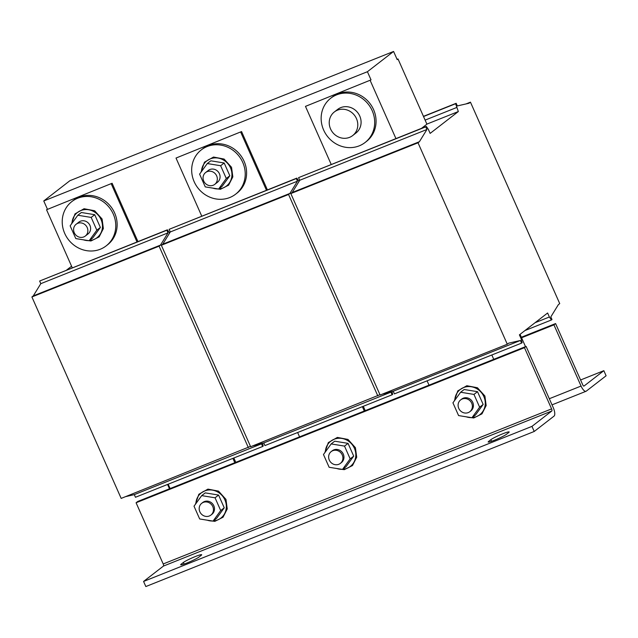 <?xml version="1.0" encoding="UTF-8"?>
<svg xmlns="http://www.w3.org/2000/svg" width="638" height="638" viewBox="0 0 638 638"><rect width="100%" height="100%" fill="white"/><g stroke="black" fill="none" stroke-linecap="round" stroke-linejoin="round"><path stroke-width="0.96" d="M494.538 440.18A10.272 0.989 -23.9 0 0 506.46 434.279L508.669 432.572A10.272 0.989 -23.9 0 0 509.164 431.966A10.272 0.989 -23.9 0 0 501.101 434.47A10.272 0.989 -23.9 0 0 490.869 439.678L488.66 441.384A10.272 0.989 -23.9 0 0 488.174 441.99A10.272 0.989 -23.9 0 0 494.538 440.18M187.062 562.947A10.272 0.989 -23.9 0 0 198.992 557.046L201.193 555.339A10.272 0.989 -23.9 0 0 201.688 554.733A10.272 0.989 -23.9 0 0 193.633 557.245A10.272 0.989 -23.9 0 0 183.393 562.445L181.192 564.151A10.272 0.989 -23.9 0 0 180.698 564.766A10.272 0.989 -23.9 0 0 187.062 562.947M201.704 495.622L205.245 492.879L218.587 495.056L224.241 507.816L220.708 510.56L213.012 521.142L199.67 518.957L194.016 506.197L201.704 495.622L215.054 497.8L220.708 510.56M210.891 515.097L211.936 514.284A7.473 6.93 -127.8 0 0 213.387 504.937A7.473 6.93 -127.8 0 0 204.343 501.58A7.473 6.93 -127.8 0 0 202.78 502.473L201.736 503.286A7.473 6.93 -127.8 0 0 200.284 512.633A7.473 6.93 -127.8 0 0 209.328 515.99A7.473 6.93 -127.8 0 0 210.891 515.097A7.473 6.93 -127.8 0 0 212.342 505.751A7.473 6.93 -127.8 0 0 203.299 502.393A7.473 6.93 -127.8 0 0 201.736 503.286M331.17 443.928L334.703 441.185L348.053 443.37L353.707 456.13L350.166 458.866L342.478 469.448L329.128 467.271L323.474 454.511L331.17 443.928L344.512 446.106L350.166 458.866M340.349 463.403L341.394 462.598A7.473 6.93 -127.8 0 0 342.845 453.243A7.473 6.93 -127.8 0 0 333.81 449.886A7.473 6.93 -127.8 0 0 332.246 450.779L331.194 451.592A7.473 6.93 -127.8 0 0 329.742 460.947A7.473 6.93 -127.8 0 0 338.786 464.297A7.473 6.93 -127.8 0 0 340.349 463.403A7.473 6.93 -127.8 0 0 341.801 454.057A7.473 6.93 -127.8 0 0 332.757 450.699A7.473 6.93 -127.8 0 0 331.194 451.592M460.628 392.234L464.169 389.499L477.511 391.676L483.165 404.436L479.624 407.172L471.937 417.754L458.586 415.577L452.932 402.817L460.628 392.234L473.97 394.42L479.624 407.172M469.815 411.709L470.86 410.904A7.473 6.93 -127.8 0 0 472.311 401.549A7.473 6.93 -127.8 0 0 463.268 398.192A7.473 6.93 -127.8 0 0 461.705 399.085L460.66 399.898A7.473 6.93 -127.8 0 0 459.208 409.253A7.473 6.93 -127.8 0 0 468.252 412.603A7.473 6.93 -127.8 0 0 469.815 411.709A7.473 6.93 -127.8 0 0 471.267 402.363A7.473 6.93 -127.8 0 0 462.223 399.005A7.473 6.93 -127.8 0 0 460.66 399.898M77.828 215.245L81.369 212.502L94.711 214.687L100.365 227.439L96.832 230.182L89.137 240.765L75.794 238.58L70.14 225.828L77.828 215.245L91.178 217.422L96.832 230.182M106.155 245.885L107.527 244.817A28.024 25.998 -127.8 0 0 114.641 212.98A28.024 25.998 -127.8 0 0 73.203 200.515L71.831 201.584A28.024 25.998 -127.8 0 0 64.717 233.428A28.024 25.998 -127.8 0 0 106.155 245.885A28.024 25.998 -127.8 0 0 113.269 214.041A28.024 25.998 -127.8 0 0 71.831 201.584M207.294 163.551L210.827 160.808L224.177 162.993L229.832 175.753L226.291 178.488L218.603 189.071L205.253 186.894L199.598 174.134L207.294 163.551L220.636 165.728L226.291 178.488M235.613 194.191L236.993 193.131A28.024 25.998 -127.8 0 0 244.107 161.286A28.024 25.998 -127.8 0 0 202.669 148.829L201.289 149.89A28.024 25.998 -127.8 0 0 194.175 181.734A28.024 25.998 -127.8 0 0 235.613 194.191A28.024 25.998 -127.8 0 0 242.727 162.355A28.024 25.998 -127.8 0 0 201.289 149.89M365.08 142.505L366.451 141.437A28.024 25.998 -127.8 0 0 373.565 109.592A28.024 25.998 -127.8 0 0 332.127 97.135L330.755 98.204A28.024 25.998 -127.8 0 0 323.641 130.04A28.024 25.998 -127.8 0 0 365.08 142.505A28.024 25.998 -127.8 0 0 372.185 110.661A28.024 25.998 -127.8 0 0 330.755 98.204M214.767 184.35L217.518 182.221A7.473 6.93 -127.8 0 0 217.694 182.077A7.473 6.93 -127.8 0 0 218.348 171.973A7.473 6.93 -127.8 0 0 208.371 170.402L205.611 172.539A7.473 6.93 -127.8 0 0 205.444 172.675A7.473 6.93 -127.8 0 0 204.782 182.787A7.473 6.93 -127.8 0 0 214.767 184.35A7.473 6.93 -127.8 0 0 214.942 184.215A7.473 6.93 -127.8 0 0 215.596 174.102A7.473 6.93 -127.8 0 0 205.611 172.539M85.309 236.044L88.06 233.915A7.473 6.93 -127.8 0 0 88.235 233.771A7.473 6.93 -127.8 0 0 88.889 223.667A7.473 6.93 -127.8 0 0 78.905 222.096L76.153 224.233A7.473 6.93 -127.8 0 0 75.978 224.369A7.473 6.93 -127.8 0 0 75.324 234.481A7.473 6.93 -127.8 0 0 85.309 236.044A7.473 6.93 -127.8 0 0 85.476 235.908A7.473 6.93 -127.8 0 0 86.138 225.796A7.473 6.93 -127.8 0 0 76.153 224.233M349.536 137.369A14.945 13.869 52.2 0 1 331.449 130.654A14.945 13.869 52.2 0 1 334.352 111.953A14.945 13.869 52.2 0 1 337.478 110.167A14.945 13.869 52.2 0 1 355.565 116.874A14.945 13.869 52.2 0 1 352.662 135.583A14.945 13.869 52.2 0 1 349.536 137.369M334.352 111.953L337.661 109.393A14.945 13.869 52.2 0 1 340.788 107.607A14.945 13.869 52.2 0 1 358.867 114.314A14.945 13.869 52.2 0 1 355.964 133.015L352.662 135.583M250.487 446.385L121.172 498.406L31.9 296.957L159.093 246.172L160.473 245.104L168.001 232.87L166.837 230.238L167.387 229.816L169.58 233.093M31.9 296.957L33.28 295.888L160.473 245.104M33.28 295.888L40.808 283.663L168.001 232.87M40.808 283.663L39.636 281.023L166.837 230.238M39.636 281.023L167.387 229.816M66.647 270.034L71.576 266.221M262.505 443.227L263.207 446.058L262.657 446.48L261.492 443.849L252.808 445.85M261.492 443.849L134.299 494.633L135.463 497.265L262.657 446.48M134.299 494.633L125.614 496.635M248.365 447.621L159.093 246.172M72.269 267.793L46.55 209.75L112.113 183.266L137.944 241.571M163.2 563.96A1.866 0.67 -111.8 0 1 163.408 566.089L143.574 581.449L531.964 426.375L551.79 411.008A1.866 0.67 68.2 0 0 551.591 408.886L163.2 563.96L136.085 502.76L137.736 501.476L170.099 488.556L168.177 484.21M46.55 209.75L112.113 183.266M111.283 183.903L137.003 241.946M232.902 458.363L234.832 462.71L299.565 436.863L297.635 432.516M233.851 457.988L235.773 462.335M170.099 488.556L234.832 462.71M418.018 142.784L419.397 141.716L426.926 129.49L425.761 126.85L426.312 126.428L428.369 129.402L430.14 133.398L458.339 111.546L455.612 103.723L456.162 103.3L457.326 105.932L469.074 103.228L470.453 102.16L559.725 303.608L558.346 304.677L550.817 316.903L551.99 319.542L551.439 319.965L549.382 316.99L547.611 312.995L519.404 334.846L521.174 338.842L522.131 342.67L521.581 343.1L520.417 340.461L508.669 343.172L507.29 344.233L418.018 142.784L290.824 193.569L292.196 192.509L419.397 141.716M292.196 192.509L299.732 180.275L426.926 129.49M299.732 180.275L298.56 177.643L425.761 126.85M298.56 177.643L426.312 126.428M397.075 59.35L398.024 58.967L426.91 124.163L421.535 128.334M426.886 124.107L458.339 111.546M425.115 120.111L456.569 107.551M423.528 116.531L455.612 103.723M423.449 116.355L456.162 103.3M466.011 103.93L470.453 102.16M524.978 330.532L551.439 319.965M535.083 322.7L549.382 316.99M520.417 340.461L393.215 391.246L394.388 393.885L521.581 343.1M393.215 391.246L384.531 393.247M290.824 193.569L380.096 395.026L507.29 344.233M520.05 334.352L525.505 346.649M331.194 164.405L305.474 106.371L371.029 79.878L367.416 71.719L43.759 200.954L47.379 209.112M362.368 406.669L364.29 411.016L429.023 385.169L427.093 380.822M305.474 106.371L371.029 79.878M370.207 80.524L395.927 138.558M491.826 354.975L493.756 359.322L526.119 346.402L553.242 407.602A7.473 2.696 68.2 0 1 554.047 416.112L534.221 431.471L531.964 426.375M367.416 71.719L393.582 51.455L397.195 59.613L398.024 58.967M429.023 385.169L493.756 359.322M379.945 394.691L250.63 446.72L161.358 245.263L288.559 194.478L289.931 193.41L297.467 181.184L296.295 178.544L296.845 178.122L299.039 181.399M161.358 245.263L162.738 244.194L289.931 193.41M162.738 244.194L170.266 231.969L297.467 181.184M170.266 231.969L169.102 229.337L296.295 178.544M169.102 229.337L296.845 178.122M391.963 391.541L392.673 394.364L392.123 394.786L390.95 392.155L382.266 394.156M390.95 392.155L263.757 442.939L264.929 445.579L392.123 394.786M263.757 442.939L255.072 444.941M377.832 395.927L288.559 194.478M201.736 216.099L176.016 158.057L241.571 131.572L267.41 189.877M176.016 158.057L241.571 131.572M240.741 132.218L266.461 190.252M363.309 406.294L365.239 410.641M299.565 436.863L364.29 411.016M534.221 431.471L145.839 586.545L143.574 581.449M526.119 346.402L524.468 347.678L551.591 408.886M136.085 502.76L524.468 347.678M169.237 232.487L170.186 232.104M298.696 180.793L299.645 180.418M218.603 189.071L222.136 186.328L229.832 175.753M224.177 162.993L220.636 165.728M89.137 240.765L92.677 238.022L100.365 227.439M94.711 214.687L91.178 217.422M43.759 200.954L69.925 180.682L393.582 51.455M552.022 404.859L586.027 391.285A7.473 2.696 68.2 0 1 581.058 386.054L553.936 324.854L555.586 323.57L521.334 337.247M553.936 324.854L521.573 337.773M586.027 391.285A7.473 2.696 68.2 0 0 586.274 391.142L606.1 375.782L603.843 370.678L584.009 386.046A1.866 0.67 68.2 0 1 583.953 386.078A1.866 0.67 68.2 0 1 582.709 384.77L555.586 323.57M167.555 484.457L169.485 488.804M603.843 370.678L580.58 379.969M483.165 404.436L475.477 415.011L471.937 417.754M477.511 391.676L473.97 394.42M353.707 456.13L346.011 466.705L342.478 469.448M348.053 443.37L344.512 446.106M213.012 521.142L216.553 518.399L224.241 507.816M218.587 495.056L215.054 497.8M213.22 520.983A15.958 14.81 -127.8 0 0 224.927 499.961A15.958 14.81 -127.8 0 0 208.148 490.056A15.958 14.81 -127.8 0 0 195.874 503.645M342.678 469.289A15.958 14.81 -127.8 0 0 354.393 448.267A15.958 14.81 -127.8 0 0 337.614 438.362A15.958 14.81 -127.8 0 0 325.332 451.951M472.144 417.595A15.958 14.81 -127.8 0 0 483.851 396.573A15.958 14.81 -127.8 0 0 467.072 386.676A15.958 14.81 -127.8 0 0 454.79 400.257M89.344 240.606A15.958 14.81 -127.8 0 0 101.051 219.584A15.958 14.81 -127.8 0 0 84.272 209.679A15.958 14.81 -127.8 0 0 71.998 223.268M218.802 188.912A15.958 14.81 -127.8 0 0 230.517 167.89A15.958 14.81 -127.8 0 0 213.738 157.993A15.958 14.81 -127.8 0 0 201.456 171.574M163.408 566.089L551.79 411.008M212.901 188.138A15.958 14.81 -127.8 0 0 217.837 188.944M83.442 239.832A15.958 14.81 -127.8 0 0 88.371 240.638M581.058 386.054L549.31 398.726M466.242 416.821A15.958 14.81 -127.8 0 0 471.171 417.627M336.776 468.515A15.958 14.81 -127.8 0 0 341.713 469.321M207.318 520.209A15.958 14.81 -127.8 0 0 212.247 521.015M181.192 564.151L181.479 564.805M184.111 564.056L183.393 562.445M491.579 441.289L490.869 439.678M488.66 441.384L488.955 442.038M195.395 504.299L198.857 494.267L207.924 489.115L218.523 491.124L225.964 499.379L227.24 508.941L223.037 517.235L214.799 521.366L205.404 519.898M324.862 452.605L328.323 442.581L337.382 437.421L347.981 439.43L355.422 447.685L356.706 457.247L352.495 465.549L344.257 469.672L334.862 468.204M454.32 400.911L457.781 390.887L466.841 385.727L477.439 387.744L484.888 395.991L486.164 405.561L481.961 413.855L473.715 417.986L464.328 416.51M71.52 223.922L74.981 213.897L84.049 208.738L94.647 210.747L102.088 219.001L103.364 228.564L99.161 236.865L90.923 240.989L81.528 239.521M200.986 172.228L204.447 162.204L213.507 157.044L224.105 159.061L231.546 167.308L232.83 176.878L228.619 185.172L220.381 189.303L210.987 187.827"/></g></svg>
